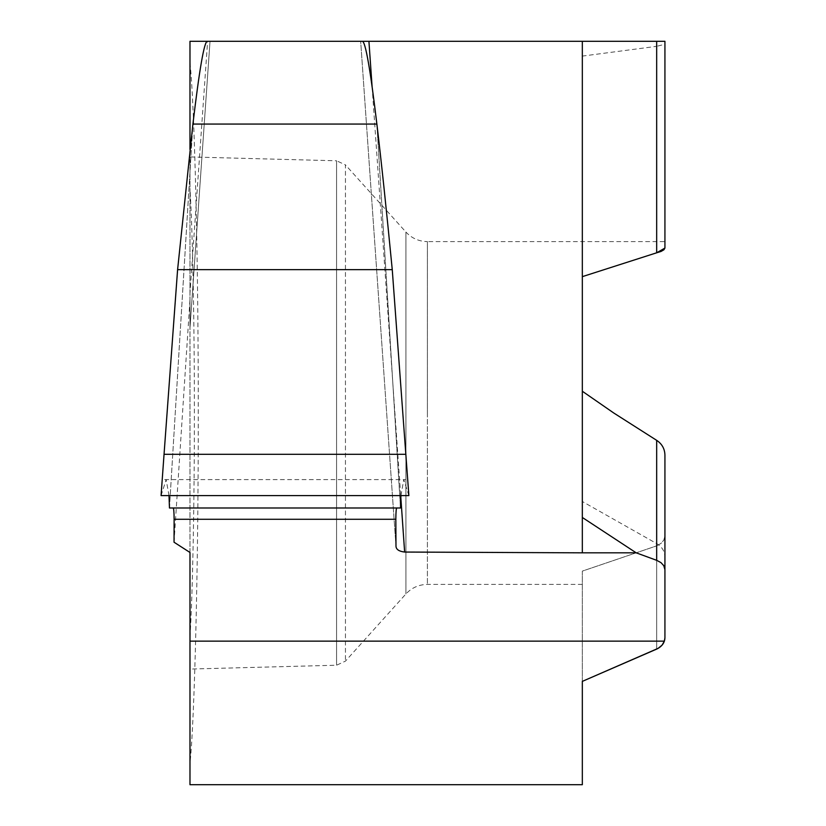 <?xml version="1.0" encoding="UTF-8"?>
<svg xmlns="http://www.w3.org/2000/svg" width="826" height="826" viewBox="0 0 826 826"><rect width="100%" height="100%" fill="white"/><g stroke="black" fill="none" stroke-linecap="round" stroke-linejoin="round"><path stroke-width="0.62" stroke-dasharray="4.13 3.1" d="M189.98 763.43L189.98 62.569C194.637 104.778 198.467 267.263 198.24 413C198.467 558.737 194.637 721.222 189.98 763.43L189.98 784.7M189.98 637.063C192.582 596.971 194.471 500.597 194.378 413C194.471 325.403 192.582 229.029 189.98 188.937M582.33 413L582.33 501.516L582.33 413M664.93 637.755L664.93 557.013C664.723 551.2 661.977 546.729 656.67 543.58L582.33 501.516M582.33 681.378L582.33 571.107L656.67 545.862L582.33 571.107L582.33 784.7M656.67 543.58L656.67 440.341L613.759 413L582.33 391.245L582.33 276.648L656.67 252.797L656.67 46.328L664.93 44.232L664.93 41.3L368.923 41.3M656.67 545.862L660.996 543.405L663.825 540.09L664.93 535.837L663.918 539.905L661.007 543.394L656.67 545.862L656.67 649.102L656.67 545.862M664.93 535.837L664.93 455.095M664.93 248.068L664.93 241.605L427.403 241.605L427.403 413L427.403 241.605C418.896 241.45 411.73 238.27 405.917 232.044L405.917 413L405.917 232.044L345.444 164.87L345.444 661.13L345.444 164.87L336.564 160.781L336.564 665.219L336.564 160.781L189.98 156.94M582.33 56.096L582.33 276.648L582.33 56.096L656.67 46.328M174.038 542.217L189.98 299.693L189.98 327.87L189.98 149.444M169.454 507.99L192.912 124.065L169.454 507.99L400.496 507.99L376.873 124.065L400.496 507.99M362.377 41.3L360.673 41.3L395.984 546.327M189.98 552.47L189.98 299.693M189.98 41.3L207.605 41.3L189.98 293.344M161.07 495.6L166.14 479.607L169.02 495.6L161.07 495.6M400.92 495.6L403.79 479.607L408.87 495.6L400.92 495.6M405.917 413L405.917 593.956L405.917 413M427.403 413L427.403 584.395L427.403 413M190.094 326.342L210.021 41.31L189.98 327.87M372.113 86.895L400.827 497.469M582.33 584.395L427.403 584.395C418.896 584.55 411.73 587.73 405.917 593.956L345.444 661.13L336.564 665.219L189.98 669.06M395.995 546.461L360.673 41.362M164.663 479.596L405.287 479.596"/><path stroke-width="1.24" d="M173.088 507.99C173.718 508.062 174.069 511.821 174.121 519.286L174.038 542.217L189.98 552.47L189.98 784.7L582.33 784.7L582.33 681.378L656.67 649.102C661.977 646.51 664.734 642.731 664.93 637.755L664.93 455.095C664.754 448.828 662.008 443.913 656.67 440.341C662.008 443.913 664.754 448.828 664.93 455.095L664.93 535.837M664.93 637.775L664.372 641.141L662.049 645.168L658.157 648.338L582.33 681.378M664.93 241.605L664.93 41.3L582.33 41.3L582.33 517.468L582.33 391.245L613.759 413L656.67 440.341L656.67 560.317L660.986 562.64L663.794 565.696L664.93 569.682M664.93 44.232L664.93 248.068L663.918 249.782L661.007 251.465L656.67 252.797L664.93 248.068M664.93 557.013L664.93 455.095M189.98 149.444L189.98 41.3L582.33 41.3L582.33 391.245L582.33 276.648L656.67 252.797L656.67 41.3M636.196 552.831L582.33 552.831L582.33 517.468L636.196 552.831L656.67 560.317M207.295 41.3C204.218 41.61 199.427 69.198 192.912 124.065L376.873 124.065C370.316 69.219 365.484 41.63 362.377 41.3L207.295 41.3M396.852 507.99C396.232 508.031 395.891 511.79 395.83 519.286L395.984 546.327C396.212 549.486 399.092 551.396 404.637 552.057L582.33 552.831M400.496 507.99L169.454 507.99L400.496 507.99L400.92 495.6L400.496 507.99L169.454 507.99L169.02 495.6L169.454 507.99M189.98 41.3L189.98 62.569M207.605 41.3L210.021 41.3M360.673 41.3L368.923 41.3L372.113 86.895M392.257 269.648C386.496 210.207 381.364 161.679 376.873 124.065L192.912 124.065L177.6 269.648L392.257 269.648L408.87 495.6L161.07 495.6L164.044 454.3L405.876 454.3M161.07 495.6L408.87 495.6M164.044 454.3L177.6 269.648M189.98 641.141L664.372 641.141M174.121 519.286L395.83 519.286M400.827 497.469L404.637 552.057"/></g></svg>
